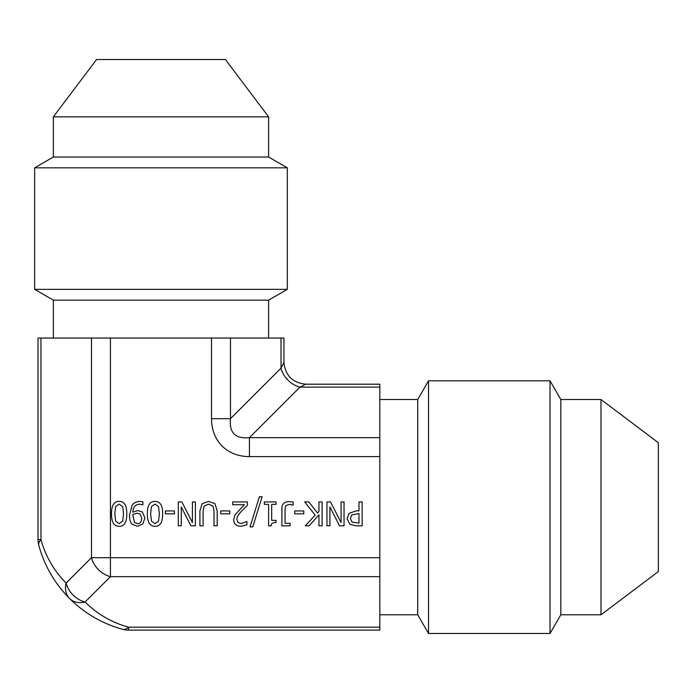 <?xml version="1.0" encoding="UTF-8"?>
<svg xmlns="http://www.w3.org/2000/svg" width="693" height="693" viewBox="0 0 693 693"><rect width="100%" height="100%" fill="white"/><g stroke="black" fill="none" stroke-linecap="round" stroke-linejoin="round"><path stroke-width="1.04" d="M114.778 513.868L115.653 521.162L119.153 523.639L122.713 521.127L123.545 513.851L122.73 506.652L119.153 504.08L115.636 506.592L114.778 513.868M119.153 526.29C113.998 526.308 111.452 522.167 111.53 513.868C111.478 505.44 114.016 501.29 119.153 501.429C124.333 501.377 126.88 505.518 126.793 513.851C126.854 522.305 124.307 526.455 119.153 526.29M134.399 522.323L137.396 523.683C140.151 523.631 141.589 521.794 141.71 518.182L140.09 514.024L137.049 513.192L132.77 514.509L134.399 522.323M142.368 511.954L144.958 518.052L142.715 524.047L137.379 526.29L132.077 524.142C130.388 522.496 129.522 519.551 129.487 515.297L132.112 505.284C133.836 502.771 136.53 501.498 140.185 501.472L142.888 501.801L142.888 504.876L139.761 504.235C135.516 504.339 133.195 506.999 132.796 512.205L137.768 510.542L142.368 511.954M150.615 513.868L151.481 521.162L154.981 523.639L158.541 521.127L159.373 513.851L158.558 506.652L154.981 504.08L151.464 506.592L150.615 513.868M154.981 526.29C149.827 526.308 147.28 522.167 147.358 513.868C147.306 505.44 149.853 501.29 154.981 501.429C160.161 501.377 162.708 505.518 162.621 513.851C162.682 522.305 160.135 526.455 154.981 526.29M178.3 525.805L178.3 501.931L181.852 501.931L192.42 522.522L192.42 501.931L195.383 501.931L195.383 525.805L190.87 525.805L181.254 506.904L181.254 525.805L178.3 525.805M220.764 513.834L220.764 510.932L229.799 510.932L229.799 513.834L220.764 513.834M252.798 526.871L250.052 526.871L259.399 496.751L262.101 496.751L252.798 526.871M281.895 525.805L281.895 508.142C282.094 503.872 284.451 501.697 288.955 501.602L293.174 502.07L293.174 505.128L289.388 504.348L285.75 505.647L285.066 509.364L285.066 523.276L290.116 523.276L290.116 525.805L281.895 525.805M315.176 515.15L304.703 501.931L308.827 501.931L317.55 513.037L318.945 511.469L318.945 501.931L322.115 501.931L322.115 525.805L318.945 525.805L318.945 514.838L309.156 525.805L305.284 525.805L315.176 515.15M352.087 522.15L358.974 523.059L358.974 513.539L351.715 514.968L350.363 518.511L352.087 522.15M349.904 524.315L347.054 518.607L349.142 513.305L356.289 510.836L358.974 510.836L358.974 501.931L362.144 501.931L362.144 525.805L356.15 525.805L349.904 524.315M326.957 525.805L326.957 501.931L330.518 501.931L341.077 522.522L341.077 501.931L344.04 501.931L344.04 525.805L339.527 525.805L329.911 506.904L329.911 525.805L326.957 525.805M294.742 513.834L294.742 510.932L303.777 510.932L303.777 513.834L294.742 513.834M264.371 504.374L264.371 501.931L276.013 501.931L276.013 504.374L271.682 504.374L271.682 520.374L276.013 520.374L276.013 522.557C272.834 522.375 271.188 523.484 271.084 525.883L268.607 525.883L268.607 504.374L264.371 504.374M232.701 504.703L232.701 501.931L247.418 501.931L247.418 505.318L241.658 511.062C238.262 514.622 236.694 517.463 236.937 519.577L238.115 522.574L241.034 523.544L246.916 521.474L246.916 524.878L240.809 526.308C236.2 526.134 233.827 523.951 233.688 519.75L234.927 514.968L244.421 504.703L232.701 504.703M202.209 503.638L208.576 501.429L214.917 503.638L217.204 510.906L217.204 525.805L214.033 525.805L214.033 510.906L213.002 506.089L208.576 504.14L204.123 506.089L203.101 510.836L203.101 525.805L199.922 525.805L199.922 510.906L202.209 503.638M165.393 513.834L165.393 510.932L174.428 510.932L174.428 513.834L165.393 513.834M128.534 630.11L128.534 627.182A21.881 9.018 105.1 0 1 122.817 629.357A21.881 21.881 0 0 0 128.534 630.11L379.825 630.11L379.825 437.655L249.428 437.655L299.965 387.118L305.83 384.191C292.541 382.874 285.247 375.58 283.948 362.3L283.948 338.045L38.02 338.045L38.02 539.596A21.881 21.881 0 0 0 38.782 545.313A21.881 9.018 -15.1 0 1 40.948 539.596L38.02 539.596M211.521 338.045L211.521 418.702L230.474 418.702C229.054 432.761 235.377 439.076 249.428 437.655L249.428 456.609L379.825 456.609M379.825 437.655L379.825 387.118L299.965 387.118A21.881 16.953 45 0 1 281.011 368.165L230.474 418.702L230.474 338.045M283.948 362.3L281.011 368.165L281.011 338.045M379.825 387.118L379.825 384.191L305.83 384.191M379.825 557.692L91.493 557.692A21.881 16.953 45 0 0 110.438 576.645L110.438 338.045M91.493 338.045L91.493 557.692L66.121 583.064A21.881 16.953 135 0 0 69.595 598.535A21.881 16.953 -45 0 0 85.066 602.018A21.881 16.953 -135 0 1 66.121 583.064C53.95 570.763 45.565 556.271 40.948 539.596L40.948 338.045M69.595 598.535C84.659 613.435 102.399 623.709 122.817 629.357C102.399 623.709 84.659 613.435 69.595 598.535C54.695 583.471 44.43 565.731 38.782 545.313C44.43 565.731 54.695 583.471 69.595 598.535M601.013 399.523L601.013 614.778L658.35 571.578L658.35 442.723L601.013 399.523L560.828 399.523L550.025 380.821L428.517 380.821L428.517 633.48L550.025 633.48L550.025 380.821M601.013 614.778L560.828 614.778L560.828 399.523M428.517 633.48L417.723 614.778L417.723 399.523L428.517 380.821M34.65 289.345L287.309 289.345L287.309 167.836L34.65 167.836L34.65 289.345L53.352 300.147L268.615 300.147L287.309 289.345M34.65 167.836L53.352 157.042L268.615 157.042L287.309 167.836M53.352 157.042L53.352 116.857L268.615 116.857L268.615 157.042M53.352 116.857L96.561 59.52L225.407 59.52L268.615 116.857M211.521 418.702A56.505 43.772 135 0 0 249.428 456.609M379.825 627.182L128.534 627.182C111.859 622.565 97.375 614.18 85.066 602.018L110.438 576.645L379.825 576.645M560.828 614.778L550.025 633.48M417.723 399.523L379.825 399.523M417.723 614.778L379.825 614.778M268.615 338.045L268.615 300.147M53.352 338.045L53.352 300.147"/></g></svg>
